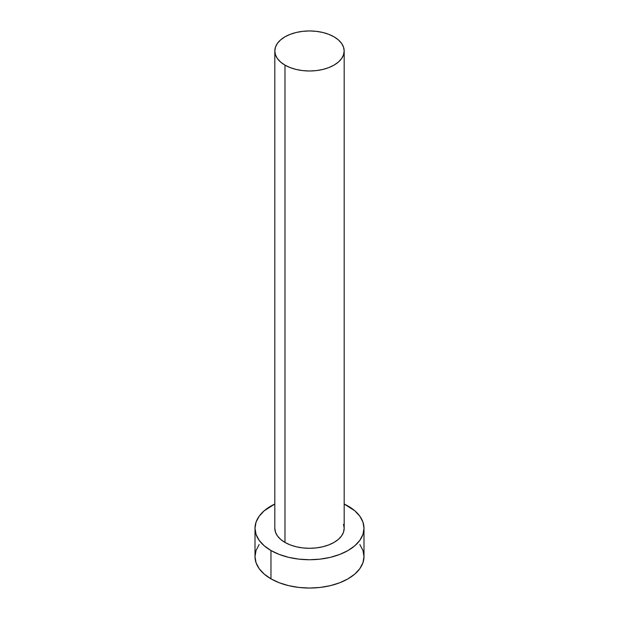<?xml version="1.0" encoding="UTF-8"?>
<svg xmlns="http://www.w3.org/2000/svg" width="619" height="619" viewBox="0 0 619 619"><rect width="100%" height="100%" fill="white"/><g stroke="black" fill="none" stroke-linecap="round" stroke-linejoin="round"><path stroke-width="0.93" d="M284.98 542.43A34.679 20.025 0 0 0 322.77 546.77A34.679 20.025 0 0 0 344.179 528.27L343.514 532.178L341.541 535.938L338.33 539.397L334.02 542.43L328.766 544.921L322.77 546.77L316.263 547.908L309.5 548.295L302.737 547.908L296.23 546.77L290.234 544.921L284.98 542.43L280.67 539.397L277.459 535.938L275.486 532.178L274.821 528.27A34.679 20.025 0 0 0 284.98 542.43L284.98 65.127L284.98 542.43M334.02 36.815A34.679 20.025 180 0 1 344.179 50.975A34.679 20.025 180 0 1 322.77 69.467A34.679 20.025 180 0 1 284.98 65.127A34.679 20.025 180 0 1 274.821 50.975A34.679 20.025 180 0 1 296.23 32.474A34.679 20.025 180 0 1 334.02 36.815L328.766 34.324L322.77 32.474L316.263 31.337L309.5 30.95L302.737 31.337L296.23 32.474L290.234 34.324L284.98 36.815L280.67 39.848L277.459 43.307L275.486 47.067L274.821 50.975L275.486 54.874L277.459 58.635L280.67 62.093L284.98 65.127L290.234 67.618L296.23 69.467L302.737 70.605L309.5 70.992L316.263 70.605L322.77 69.467L328.766 67.618L334.02 65.127L338.33 62.093L341.541 58.635L343.514 54.874L344.179 50.975L343.514 47.067L341.541 43.307L338.33 39.848L334.02 36.815M259.152 544.55L256.049 550.453L255.005 556.589A54.495 31.461 0 0 0 270.967 578.835L270.967 550.523L279.223 554.431L288.647 557.34L298.869 559.127L309.5 559.738L320.131 559.127L330.353 557.34L339.777 554.431L348.033 550.523L354.811 545.749L359.848 540.317L362.951 534.414L363.995 528.27L362.951 522.134L359.848 516.231L354.811 510.791L344.179 504.005A54.495 31.461 180 0 1 348.033 506.025A54.495 31.461 180 0 1 363.995 528.27A54.495 31.461 180 0 1 330.353 557.34A54.495 31.461 180 0 1 270.967 550.523L270.967 578.835A54.495 31.461 0 0 0 330.353 585.651A54.495 31.461 0 0 0 363.995 556.589L362.951 550.453L359.848 544.55M270.967 550.523A54.495 31.461 180 0 1 255.005 528.27A54.495 31.461 180 0 1 274.821 504.005L264.189 510.791L259.152 516.231L256.049 522.134L255.005 528.27L256.049 534.414L259.152 540.317L264.189 545.749L270.967 550.523M343.514 524.37L344.179 528.27L344.179 50.975M255.005 528.27L255.005 556.589L256.049 562.725L259.152 568.629L264.189 574.068L270.967 578.835L279.223 582.75L288.647 585.651L298.869 587.446L309.5 588.05L320.131 587.446L330.353 585.651L339.777 582.75L348.033 578.835L354.811 574.068L359.848 568.629L362.951 562.725L363.995 556.589L363.995 528.27M274.821 528.27L274.821 50.975"/></g></svg>
